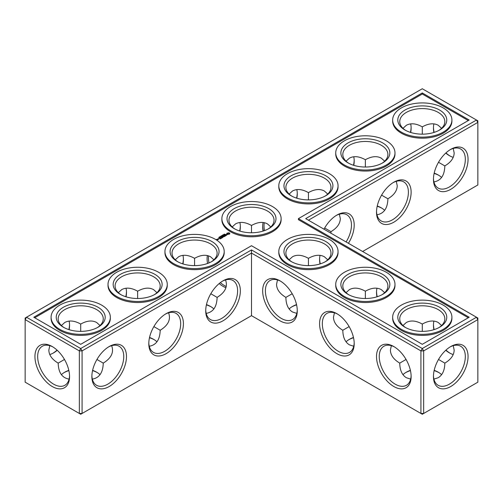 <?xml version="1.0" encoding="UTF-8"?>
<svg xmlns="http://www.w3.org/2000/svg" width="503" height="503" viewBox="0 0 503 503"><rect width="100%" height="100%" fill="white"/><g stroke="black" fill="none" stroke-linecap="round" stroke-linejoin="round"><path stroke-width="0.75" d="M308.427 265.628L308.427 258.335L308.427 265.628M319.6 258.756A24.477 14.128 -120 0 0 320.266 263.868M376.533 291.621A24.477 14.128 -120 0 0 377.193 296.739M433.46 324.492A24.477 14.128 -120 0 0 434.12 329.603M445.96 350.101A24.477 14.128 -120 0 0 450.053 353.232M308.427 220.207L477.85 122.392L477.85 184.978L362.625 251.5M468.06 159.338A24.477 14.128 120 0 0 450.751 149.347A24.477 14.128 120 0 0 433.448 179.32A24.477 14.128 120 0 0 450.751 189.317A24.477 14.128 120 0 0 468.06 159.338M411.127 192.209A24.477 14.128 120 0 0 393.824 182.212A24.477 14.128 120 0 0 376.514 212.191A24.477 14.128 120 0 0 393.824 222.181A24.477 14.128 120 0 0 411.127 192.209M348.428 243.301A24.477 14.128 120 0 0 354.2 225.074A24.477 14.128 120 0 0 336.891 215.083A24.477 14.128 120 0 0 323.995 229.192M476.486 317.236L477.85 318.022L477.85 319.6L476.486 317.236L422.287 348.522L251.5 249.922L80.713 348.522L26.514 317.236L25.15 319.6L79.348 350.893L80.713 348.522L82.077 350.893L79.348 350.893L79.348 413.472L80.713 414.258L82.077 413.472L79.348 413.472L25.15 382.179L25.15 318.022L422.287 88.742L476.486 120.028L305.698 218.629L476.486 317.236M251.5 315.658L251.5 253.078L420.923 350.893L423.652 350.893L422.287 348.522L420.923 350.893L420.923 413.472L423.652 413.472L477.85 382.179L477.85 319.6L423.652 350.893L423.652 413.472L422.287 414.258L251.5 315.658L82.077 413.472L82.077 350.893L251.5 253.078L251.5 249.922M320.059 255.354A22.541 13.015 -120 0 0 319.587 259.523A22.541 13.015 -120 0 0 320.002 263.949M376.986 288.219A22.541 13.015 -120 0 0 376.514 292.388A22.541 13.015 -120 0 0 376.936 296.82M433.913 321.09A22.541 13.015 -120 0 0 433.448 325.252A22.541 13.015 -120 0 0 433.863 329.685M445.759 350.289A22.541 13.015 -120 0 0 449.386 352.867A22.541 13.015 -120 0 0 453.228 354.54M477.85 122.392L476.486 120.028L477.85 120.821L477.85 122.392M433.46 178.508A22.541 13.015 120 0 0 438.113 188.065A22.541 13.015 120 0 0 455.485 182.023A22.541 13.015 120 0 0 465.325 159.338A22.541 13.015 120 0 0 460.654 149.02A22.541 13.015 120 0 0 450.053 149.768M376.533 211.379A22.541 13.015 120 0 0 381.186 220.93A22.541 13.015 120 0 0 398.558 214.894A22.541 13.015 120 0 0 408.398 192.209A22.541 13.015 120 0 0 403.727 181.885A22.541 13.015 120 0 0 393.126 182.633M346.095 241.956A22.541 13.015 120 0 0 351.465 225.074A22.541 13.015 120 0 0 346.8 214.756A22.541 13.015 120 0 0 336.199 215.504M64.12 372.585A24.477 14.128 180 0 1 68.88 370.604M92.546 370.604A24.477 14.128 180 0 1 97.305 372.585M149.479 337.733A24.477 14.128 180 0 1 154.239 339.72M206.406 304.868A24.477 14.128 180 0 1 211.166 306.849M377.193 206.261A24.477 14.128 180 0 1 381.953 208.248M434.12 173.397A24.477 14.128 180 0 1 438.88 175.377M291.834 306.849A24.477 14.128 180 0 1 296.594 304.868M348.761 339.72A24.477 14.128 180 0 1 353.521 337.733M405.695 372.585A24.477 14.128 180 0 1 410.454 370.604M434.12 370.604A24.477 14.128 180 0 1 438.88 372.585M422.287 92.948L469.198 120.028L298.411 218.629L469.198 317.236L422.287 344.316L251.5 245.716L80.713 344.316L33.802 317.236L422.287 92.948L422.287 93.998L34.713 317.758M450.751 386.518A24.477 14.128 120 0 0 468.06 356.545A24.477 14.128 120 0 0 450.751 346.554A24.477 14.128 120 0 0 433.448 376.527A24.477 14.128 120 0 0 450.751 386.518M327.742 259.793L324.372 256.756C319.927 254.355 314.614 254.883 308.427 258.335L308.427 258.335C302.246 254.883 296.933 254.355 292.488 256.756L289.118 259.793M384.669 292.658L381.299 289.627C376.854 287.226 371.541 287.754 365.36 291.206L365.36 298.499M365.36 291.206L365.36 291.206C359.173 287.754 353.861 287.226 349.415 289.627L346.045 292.658M438.515 359.469L444.828 363.116C450.914 359.488 454.027 355.149 454.165 350.101L453.228 345.668M441.603 325.529L438.226 322.492C433.787 320.09 428.468 320.618 422.287 324.07L422.287 331.364M422.287 324.07L422.287 324.07C416.107 320.618 410.788 320.09 406.349 322.492L402.972 325.529M450.053 156.031A24.477 14.128 60 0 1 445.96 152.899M434.12 132.396A24.477 14.128 60 0 1 433.46 127.284M453.228 148.46L454.165 152.899C454.027 157.948 450.914 162.287 444.828 165.915C444.551 175.377 440.917 180.709 433.913 181.91M396.301 181.325L397.238 185.764C397.1 190.813 393.981 195.151 387.901 198.779C387.624 208.248 383.984 213.58 376.986 214.781M339.368 214.196L340.311 218.635C340.166 223.684 337.054 228.022 330.974 231.65L330.93 233.203M92.609 370.34A22.541 13.015 180 0 1 96.651 372.189L96.651 372.189A22.541 13.015 180 0 1 100.028 374.678M61.397 374.678A22.541 13.015 180 0 1 64.774 372.189A22.541 13.015 180 0 1 68.817 370.34M149.536 337.469A22.541 13.015 180 0 1 153.585 339.324L153.585 339.324A22.541 13.015 180 0 1 156.955 341.814M206.463 304.604A22.541 13.015 180 0 1 210.512 306.453L210.512 306.453A22.541 13.015 180 0 1 213.882 308.943M377.25 205.997A22.541 13.015 180 0 1 381.299 207.852L381.299 207.852A22.541 13.015 180 0 1 384.669 210.342M434.183 173.133A22.541 13.015 180 0 1 438.226 174.987L438.226 174.987A22.541 13.015 180 0 1 441.603 177.471M289.118 308.943A22.541 13.015 180 0 1 292.488 306.453A22.541 13.015 180 0 1 296.537 304.604M346.045 341.814A22.541 13.015 180 0 1 349.415 339.324A22.541 13.015 180 0 1 353.464 337.469M434.183 370.34A22.541 13.015 180 0 1 438.226 372.189L438.226 372.189A22.541 13.015 180 0 1 441.603 374.678M402.972 374.678A22.541 13.015 180 0 1 406.349 372.189A22.541 13.015 180 0 1 410.391 370.34M298.411 218.629L298.411 219.685L468.287 317.758M468.287 120.557L422.287 93.998M433.46 375.716A22.541 13.015 120 0 0 438.113 385.273A22.541 13.015 120 0 0 449.386 384.154A22.541 13.015 120 0 0 464.112 364.291A22.541 13.015 120 0 0 460.654 346.227A22.541 13.015 120 0 0 450.053 346.969M349.132 326.604L342.813 330.251C342.914 337.331 345.115 342.197 349.415 344.844L353.728 346.246M334.42 312.797L333.476 317.236C333.621 322.285 336.733 326.623 342.813 330.251M291.834 261.887A22.541 13.015 180 0 1 285.886 253.078A22.541 13.015 180 0 1 299.801 241.05A22.541 13.015 180 0 1 324.372 243.873A22.541 13.015 180 0 1 330.974 253.078A22.541 13.015 180 0 1 325.026 261.887M292.205 293.739L285.886 297.38C285.987 304.466 288.188 309.332 292.488 311.979L296.801 313.382M277.486 279.932L276.549 284.365C276.688 289.414 279.8 293.752 285.886 297.38M406.059 359.469L399.747 363.116C399.847 370.202 402.048 375.062 406.349 377.715L410.662 379.117M391.347 345.668L390.41 350.101C390.548 355.149 393.66 359.488 399.747 363.116M348.761 294.752A22.541 13.015 180 0 1 342.813 285.943A22.541 13.015 180 0 1 356.734 273.921A22.541 13.015 180 0 1 381.299 276.744A22.541 13.015 180 0 1 387.901 285.943A22.541 13.015 180 0 1 381.953 294.752M433.913 379.117L438.226 377.715C442.527 375.062 444.727 370.202 444.828 363.116M405.695 327.623A22.541 13.015 180 0 1 399.747 318.814A22.541 13.015 180 0 1 413.661 306.786A22.541 13.015 180 0 1 438.226 309.609A22.541 13.015 180 0 1 444.828 318.814A22.541 13.015 180 0 1 438.88 327.623M453.228 157.332A22.541 13.015 60 0 1 449.386 155.66A22.541 13.015 60 0 1 445.759 153.082M433.863 132.478A22.541 13.015 60 0 1 433.448 128.051A22.541 13.015 60 0 1 433.913 123.883M441.603 128.322L438.226 125.285C433.787 122.889 428.468 123.411 422.287 126.869L422.287 134.156M444.828 165.915L438.515 162.268M405.695 130.415A22.541 13.015 180 0 1 399.747 121.607A22.541 13.015 180 0 1 413.661 109.585A22.541 13.015 180 0 1 438.226 112.402A22.541 13.015 180 0 1 444.828 121.607A22.541 13.015 180 0 1 438.88 130.415M402.972 128.322L406.349 125.285C410.788 122.889 416.107 123.411 422.287 126.869L422.287 126.869M384.669 161.186L381.299 158.156C376.854 155.754 371.541 156.282 365.36 159.734L365.36 167.027M387.901 198.779L381.582 195.133M348.761 163.28A22.541 13.015 180 0 1 342.813 154.471A22.541 13.015 180 0 1 356.734 142.45A22.541 13.015 180 0 1 381.299 145.273A22.541 13.015 180 0 1 387.901 154.471A22.541 13.015 180 0 1 381.953 163.28M346.045 161.186L349.415 158.156C353.861 155.754 359.173 156.282 365.36 159.734L365.36 159.734M327.742 194.057L324.372 191.021C319.927 188.619 314.614 189.147 308.427 192.605L308.427 199.892M330.974 231.65L324.655 228.004M291.834 196.151A22.541 13.015 180 0 1 285.886 187.342A22.541 13.015 180 0 1 299.801 175.321A22.541 13.015 180 0 1 324.372 178.137A22.541 13.015 180 0 1 330.974 187.342A22.541 13.015 180 0 1 325.026 196.151M289.118 194.057L292.488 191.021C296.933 188.619 302.246 189.147 308.427 192.605L308.427 192.605M264.503 230.607A22.541 13.015 60 0 1 264.289 222.678M239.667 231.003A24.477 14.128 120 0 0 240.327 225.885M410.454 132.396A24.477 14.128 120 0 0 411.114 127.284M353.521 165.267A24.477 14.128 120 0 0 354.187 160.155M296.594 198.132A24.477 14.128 120 0 0 297.254 193.02M183.4 258.756A24.477 14.128 -60 0 1 182.734 263.868M126.467 291.621A24.477 14.128 -60 0 1 125.807 296.739M69.54 324.492A24.477 14.128 -60 0 1 68.88 329.603M57.04 350.101A24.477 14.128 -60 0 1 52.947 353.232M52.249 346.554L52.249 346.554A24.477 14.128 60 0 1 69.552 376.527A24.477 14.128 60 0 1 52.249 386.518A24.477 14.128 60 0 1 34.94 356.545A24.477 14.128 60 0 1 52.249 346.554L52.249 346.554M205.727 310.791A24.477 14.128 -60 0 1 223.036 280.819A24.477 14.128 -60 0 1 240.34 290.809A24.477 14.128 -60 0 1 223.036 320.788A24.477 14.128 -60 0 1 205.727 310.791M148.8 343.662A24.477 14.128 -60 0 1 166.103 313.683A24.477 14.128 -60 0 1 183.413 323.674A24.477 14.128 -60 0 1 166.109 353.653A24.477 14.128 -60 0 1 148.8 343.662M91.873 376.527A24.477 14.128 -60 0 1 109.176 346.554A24.477 14.128 -60 0 1 126.486 356.545A24.477 14.128 -60 0 1 109.176 386.518A24.477 14.128 -60 0 1 91.873 376.527M354.2 343.662A24.477 14.128 -120 0 0 336.897 313.683A24.477 14.128 -120 0 0 319.587 323.674A24.477 14.128 -120 0 0 336.891 353.653A24.477 14.128 -120 0 0 354.2 343.662M297.273 310.791A24.477 14.128 -120 0 0 279.964 280.819A24.477 14.128 -120 0 0 262.66 290.809A24.477 14.128 -120 0 0 279.964 320.788A24.477 14.128 -120 0 0 297.273 310.791M411.127 376.527A24.477 14.128 -120 0 0 393.824 346.554A24.477 14.128 -120 0 0 376.514 356.545A24.477 14.128 -120 0 0 393.824 386.518A24.477 14.128 -120 0 0 411.127 376.527M111.653 345.668C114.112 352.326 111.314 358.142 103.253 363.116L96.941 359.469M103.253 363.116C102.977 372.585 99.343 377.916 92.338 379.117M64.485 359.469L58.172 363.116C58.449 372.585 62.083 377.916 69.087 379.117M168.58 312.797C171.045 319.462 168.247 325.278 160.187 330.251L153.868 326.604M160.187 330.251C159.91 339.72 156.27 345.052 149.272 346.246M225.514 279.932C227.972 286.591 225.174 292.406 217.114 297.38L210.795 293.739M217.114 297.38C216.837 306.849 213.197 312.181 206.199 313.382M110.339 317.236L110.339 318.286A29.627 17.108 180 0 1 80.713 335.394A29.627 17.108 180 0 1 51.086 318.286L51.086 317.236A29.627 17.108 0 0 0 80.713 334.338A29.627 17.108 0 0 0 110.339 317.236A29.627 17.108 0 0 0 92.049 301.429A29.627 17.108 0 0 0 59.763 305.139A29.627 17.108 0 0 0 51.086 317.236M167.266 284.365L167.266 285.421A29.627 17.108 180 0 1 137.64 302.523A29.627 17.108 180 0 1 108.013 285.421L108.013 284.365A29.627 17.108 0 0 0 137.64 301.473A29.627 17.108 0 0 0 167.266 284.365A29.627 17.108 0 0 0 148.982 268.564A29.627 17.108 0 0 0 116.69 272.274A29.627 17.108 0 0 0 108.013 284.365M224.2 251.5L224.2 252.55A29.627 17.108 180 0 1 194.573 269.658A29.627 17.108 180 0 1 164.946 252.55L164.946 251.5A29.627 17.108 0 0 0 194.573 268.602A29.627 17.108 0 0 0 224.2 251.5A29.627 17.108 0 0 0 205.909 235.693A29.627 17.108 0 0 0 173.623 239.403A29.627 17.108 0 0 0 164.946 251.5M217.686 239.805L216.598 239.566L216.931 239.296L216.391 239.529L217.139 240.044L217.686 239.805M218.296 239.453L217.598 239.051L217.667 239.635L218.296 239.453M217.862 238.975L218.968 239.063L218.409 238.661L217.862 238.9M218.742 237.347L219.289 237.611M220.301 238.938L220.987 238.453L219.88 237.812L219.05 238.215L219.811 237.932L220.226 238.177L219.742 238.535L220.779 238.497L220.301 238.938M219.365 237.19L219.817 236.951L219.792 237.341L219.365 237.19M219.761 236.756L220.521 236.85L219.836 236.85M220.918 236.687L220.195 236.441L220.918 236.611M221.427 238.284L220.176 237.561L221.427 238.202M221.785 238.076L222.477 237.598L221.226 236.957L221.71 237.315L221.226 237.68L222.269 237.636L221.785 238.076M221.616 236.284L221.043 235.951L221.616 236.196L221.439 235.913L221.974 235.989L221.553 235.662L222.125 235.989L221.616 236.196M221.735 235.63L222.615 235.706L221.735 235.63M222.628 236.706L223.892 236.781L222.64 236.14L223.495 236.718L222.427 236.586L222.647 237.209L221.653 236.712L222.904 237.435L222.628 236.706L222.835 237.435M222.584 235.064L222.332 235.417L223.156 235.391L222.584 235.064L222.364 235.574M223.672 235.096L223.099 234.763L224.112 234.844L223.275 234.788L223.672 235.096M224.973 236.234L223.86 235.517L223.03 235.913L223.791 235.637L224.206 235.876L223.722 236.24L224.766 236.196L224.137 236.636L224.973 236.234M224.011 234.241L224.036 234.687L224.583 234.568L224.011 234.329M224.244 234.209L225.055 234.266L224.231 234.178M225.985 235.492L224.457 235.09L225.501 235.775L225.155 236.052L225.985 235.649M227.06 234.832L225.64 234.914L226.067 234.329L225.225 234.838L226.658 234.756L226.224 235.341L227.06 234.832M229.733 233.989L229.733 233.235L228.928 232.77L226.815 233.235L226.815 233.989L227.62 234.455L229.733 233.989M394.987 284.365L394.987 285.421A29.627 17.108 180 0 1 365.36 302.523A29.627 17.108 180 0 1 335.734 285.421L335.734 284.365A29.627 17.108 0 0 0 365.36 301.473A29.627 17.108 0 0 0 394.987 284.365A29.627 17.108 0 0 0 376.697 268.564A29.627 17.108 0 0 0 344.41 272.274A29.627 17.108 0 0 0 335.734 284.365M451.914 317.236L451.914 318.286A29.627 17.108 180 0 1 422.287 335.394A29.627 17.108 180 0 1 392.661 318.286L392.661 317.236A29.627 17.108 0 0 0 422.287 334.338A29.627 17.108 0 0 0 451.914 317.236A29.627 17.108 0 0 0 433.624 301.429A29.627 17.108 0 0 0 401.337 305.139A29.627 17.108 0 0 0 392.661 317.236M281.127 218.629L281.127 219.685A29.627 17.108 180 0 1 251.5 236.787A29.627 17.108 180 0 1 221.873 219.685L221.873 218.629A29.627 17.108 0 0 0 251.5 235.737A29.627 17.108 0 0 0 281.127 218.629A29.627 17.108 0 0 0 262.836 202.828A29.627 17.108 0 0 0 230.55 206.538A29.627 17.108 0 0 0 221.873 218.629M338.054 185.764L338.054 186.814A29.627 17.108 180 0 1 308.427 203.922A29.627 17.108 180 0 1 278.8 186.814L278.8 185.764A29.627 17.108 0 0 0 308.427 202.872A29.627 17.108 0 0 0 338.054 185.764A29.627 17.108 0 0 0 319.77 169.964A29.627 17.108 0 0 0 287.477 173.667A29.627 17.108 0 0 0 278.8 185.764M338.054 251.5L338.054 252.55A29.627 17.108 180 0 1 308.427 269.658A29.627 17.108 180 0 1 278.8 252.55L278.8 251.5A29.627 17.108 0 0 0 308.427 268.602A29.627 17.108 0 0 0 338.054 251.5A29.627 17.108 0 0 0 319.77 235.693A29.627 17.108 0 0 0 287.477 239.403A29.627 17.108 0 0 0 278.8 251.5M394.987 152.899L394.987 153.949A29.627 17.108 180 0 1 365.36 171.051A29.627 17.108 180 0 1 335.734 153.949L335.734 152.899A29.627 17.108 0 0 0 365.36 170.001A29.627 17.108 0 0 0 394.987 152.899A29.627 17.108 0 0 0 376.697 137.093A29.627 17.108 0 0 0 344.41 140.802A29.627 17.108 0 0 0 335.734 152.899M451.914 120.028L451.914 121.078A29.627 17.108 180 0 1 422.287 138.187A29.627 17.108 180 0 1 392.661 121.078L392.661 120.028A29.627 17.108 0 0 0 422.287 137.137A29.627 17.108 0 0 0 451.914 120.028A29.627 17.108 0 0 0 433.624 104.228A29.627 17.108 0 0 0 401.337 107.931A29.627 17.108 0 0 0 392.661 120.028M280.661 281.234A22.541 13.015 -120 0 0 270.061 280.492A22.541 13.015 -120 0 0 270.061 306.522A22.541 13.015 -120 0 0 292.601 319.537A22.541 13.015 -120 0 0 297.254 309.98M337.588 314.105A22.541 13.015 -120 0 0 326.988 313.356A22.541 13.015 -120 0 0 326.988 339.387A22.541 13.015 -120 0 0 349.528 352.402A22.541 13.015 -120 0 0 354.187 342.845M325.737 241.509A24.477 14.128 180 0 1 325.737 261.491A24.477 14.128 180 0 1 291.124 261.491A24.477 14.128 180 0 1 291.124 241.509A24.477 14.128 180 0 1 325.737 241.509M208.569 255.882A22.541 13.015 -120 0 0 208.984 262.918M220.352 282.611A22.541 13.015 -120 0 0 226.237 286.49M234.907 229.016A22.541 13.015 180 0 1 228.959 220.207A22.541 13.015 180 0 1 242.874 208.185A22.541 13.015 180 0 1 267.439 211.009A22.541 13.015 180 0 1 274.041 220.207A22.541 13.015 180 0 1 268.093 229.016M270.815 226.922L267.439 223.892C263 221.49 257.681 222.018 251.5 225.47L251.5 225.47C245.319 222.018 240 221.49 235.561 223.892L232.185 226.922M263.126 222.489A22.541 13.015 -120 0 0 262.66 226.652A22.541 13.015 -120 0 0 263.075 231.084M251.5 225.47L251.5 232.763M394.522 346.969A22.541 13.015 -120 0 0 383.915 346.227A22.541 13.015 -120 0 0 383.915 372.258A22.541 13.015 -120 0 0 406.462 385.273A22.541 13.015 -120 0 0 411.114 375.716M382.664 274.374A24.477 14.128 180 0 1 382.664 294.362A24.477 14.128 180 0 1 348.051 294.362A24.477 14.128 180 0 1 348.051 274.374A24.477 14.128 180 0 1 382.664 274.374M439.591 307.245A24.477 14.128 180 0 1 439.597 327.227A24.477 14.128 180 0 1 404.978 327.227A24.477 14.128 180 0 1 404.978 307.245A24.477 14.128 180 0 1 439.591 307.245M410.712 132.478A22.541 13.015 120 0 0 411.127 128.051A22.541 13.015 120 0 0 410.662 123.883M439.591 110.038A24.477 14.128 180 0 1 439.597 130.019A24.477 14.128 180 0 1 404.978 130.019A24.477 14.128 180 0 1 404.978 110.038A24.477 14.128 180 0 1 439.591 110.038M353.779 165.349A22.541 13.015 120 0 0 354.2 160.916A22.541 13.015 120 0 0 353.728 156.754M382.664 142.902A24.477 14.128 180 0 1 382.664 162.89A24.477 14.128 180 0 1 348.051 162.89A24.477 14.128 180 0 1 348.051 142.902A24.477 14.128 180 0 1 382.664 142.902M296.852 198.213A22.541 13.015 120 0 0 297.273 193.787A22.541 13.015 120 0 0 296.801 189.618M325.737 175.773A24.477 14.128 180 0 1 325.737 195.755A24.477 14.128 180 0 1 291.124 195.755A24.477 14.128 180 0 1 291.124 175.773A24.477 14.128 180 0 1 325.737 175.773M262.673 225.885A24.477 14.128 -120 0 0 263.333 231.003M239.925 231.084A22.541 13.015 120 0 0 240.34 226.652A22.541 13.015 120 0 0 239.874 222.489M182.941 255.354A22.541 13.015 -60 0 1 183.413 259.523A22.541 13.015 -60 0 1 182.998 263.949M126.014 288.219A22.541 13.015 -60 0 1 126.486 292.388A22.541 13.015 -60 0 1 126.064 296.82M69.087 321.09A22.541 13.015 -60 0 1 69.552 325.252A22.541 13.015 -60 0 1 69.137 329.685M57.241 350.289A22.541 13.015 -60 0 1 53.614 352.867A22.541 13.015 -60 0 1 49.772 354.54M69.54 375.716A22.541 13.015 60 0 1 64.887 385.273A22.541 13.015 60 0 1 42.34 372.258A22.541 13.015 60 0 1 42.346 346.227A22.541 13.015 60 0 1 52.947 346.969M222.339 281.234A22.541 13.015 -60 0 1 232.939 280.492A22.541 13.015 -60 0 1 232.939 306.522A22.541 13.015 -60 0 1 210.399 319.537A22.541 13.015 -60 0 1 205.746 309.98M165.412 314.105A22.541 13.015 -60 0 1 176.012 313.356A22.541 13.015 -60 0 1 176.012 339.387A22.541 13.015 -60 0 1 153.472 352.402A22.541 13.015 -60 0 1 148.813 342.845M108.478 346.969A22.541 13.015 -60 0 1 119.085 346.227A22.541 13.015 -60 0 1 119.085 372.258A22.541 13.015 -60 0 1 96.538 385.273A22.541 13.015 -60 0 1 91.886 375.716M100.028 325.529L96.651 322.492C92.212 320.09 86.893 320.618 80.713 324.07L80.713 331.364M58.172 363.116C52.086 359.488 48.973 355.149 48.835 350.101L49.772 345.668M61.397 325.529L64.774 322.492C69.213 320.09 74.532 320.618 80.713 324.07L80.713 324.07M156.955 292.658L153.585 289.627C149.139 287.226 143.827 287.754 137.64 291.206L137.64 298.499M118.331 292.658L121.701 289.627C126.146 287.226 131.459 287.754 137.64 291.206L137.64 291.206M213.882 259.793L210.512 256.756C206.067 254.355 200.754 254.883 194.573 258.335L194.573 265.628M225.922 287.703A22.541 13.015 60 0 1 219.17 283.554M207.569 263.471A22.541 13.015 60 0 1 207.362 255.549M175.258 259.793L178.628 256.756C183.073 254.355 188.386 254.883 194.573 258.335L194.573 258.335M219.817 236.951L219.83 237.315M229.62 234.102L229.55 233.612M229.62 233.386L228.928 233.034L226.922 233.386M228.274 232.876L229.003 233.442L229.003 234.046L227.972 234.297L227.482 233.876L228.274 233.153M226.991 233.612L226.947 234.071M268.809 208.638A24.477 14.128 180 0 1 268.809 228.626A24.477 14.128 180 0 1 234.191 228.626A24.477 14.128 180 0 1 234.197 208.638A24.477 14.128 180 0 1 268.809 208.638M64.12 327.623A22.541 13.015 180 0 1 58.172 318.814A22.541 13.015 180 0 1 72.086 306.786A22.541 13.015 180 0 1 96.651 309.609A22.541 13.015 180 0 1 103.253 318.814A22.541 13.015 180 0 1 97.305 327.623M121.047 294.752A22.541 13.015 180 0 1 115.099 285.943A22.541 13.015 180 0 1 129.013 273.921A22.541 13.015 180 0 1 153.585 276.744A22.541 13.015 180 0 1 160.187 285.943A22.541 13.015 180 0 1 154.239 294.752M177.974 261.887A22.541 13.015 180 0 1 172.026 253.078A22.541 13.015 180 0 1 185.947 241.05A22.541 13.015 180 0 1 210.512 243.873A22.541 13.015 180 0 1 217.114 253.078A22.541 13.015 180 0 1 211.166 261.887M98.022 307.245A24.477 14.128 180 0 1 98.022 327.227A24.477 14.128 180 0 1 63.403 327.227A24.477 14.128 180 0 1 63.409 307.245A24.477 14.128 180 0 1 98.022 307.245M154.949 274.374A24.477 14.128 180 0 1 154.949 294.362A24.477 14.128 180 0 1 120.336 294.362A24.477 14.128 180 0 1 120.336 274.374A24.477 14.128 180 0 1 154.949 274.374M211.876 241.509A24.477 14.128 180 0 1 211.876 261.491A24.477 14.128 180 0 1 177.263 261.491A24.477 14.128 180 0 1 177.263 241.509A24.477 14.128 180 0 1 211.876 241.509M218.491 239.183L218.069 238.938L218.761 239.026L218.491 239.302M219.289 237.554L218.843 237.297M220.301 236.97L219.861 236.712L220.301 237.026M223.018 235.398L222.678 235.429L223.018 235.473M222.666 235.335L222.678 235.706M229.06 233.612L228.569 234.297"/></g></svg>
